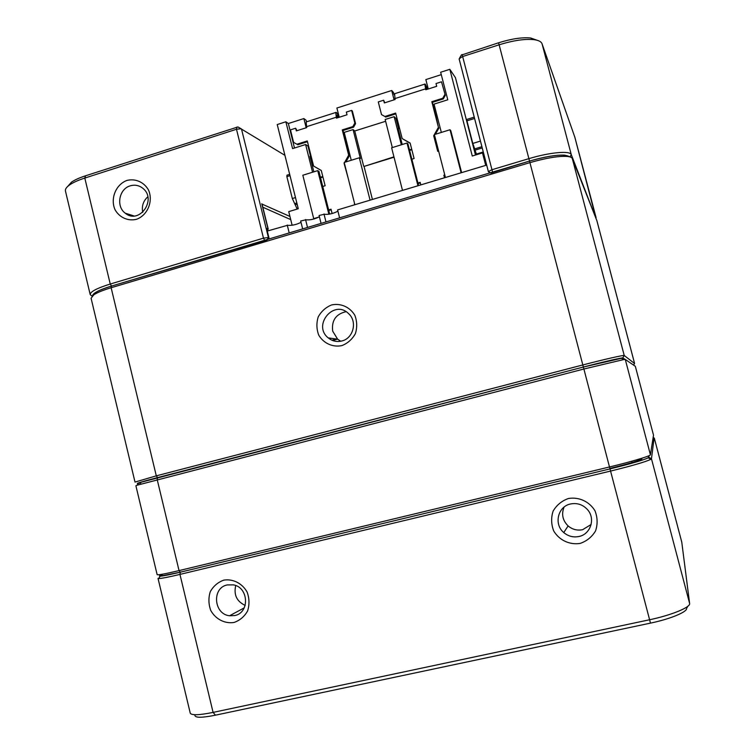 <?xml version="1.0" encoding="UTF-8"?>
<svg xmlns="http://www.w3.org/2000/svg" width="755" height="755" viewBox="0 0 755 755"><rect width="100%" height="100%" fill="white"/><g stroke="black" fill="none" stroke-linecap="round" stroke-linejoin="round"><path stroke-width="1.13" d="M290.722 219.611L262.815 207.229M262.042 204.105L289.929 216.44M284.918 155.332L240.93 128.756L236.485 129.265L84.805 178.057C78.171 180.209 73.093 182.502 69.573 184.947C66.421 187.193 65.053 189.212 65.449 191.015L90.213 294.62C90.147 291.751 96.829 288.221 110.249 284.04L263.476 238.146L268.421 237.532L268.959 237.834L268.044 239.26M266.647 228.52L268.223 229.001L267.176 230.634M536.267 40.053L531.284 38.335M71.046 182.795L68.356 185.862M461.333 55.115L498.593 42.78C511.475 38.779 522.149 37.184 530.614 37.977L537.305 40.317M67.705 186.428L71.47 182.172C74.726 179.907 79.407 177.784 85.513 175.802L237.938 126.944L241.477 128.945L268.421 237.532L267.355 239.458M126.991 180.417C135.475 178.35 143.96 182.078 148.461 189.911C153.482 201.132 147.631 215.383 136.41 219.327C127.906 221.328 119.488 217.534 115.043 209.73C110.098 198.574 115.836 184.446 126.991 180.417M267.072 239.977L111.57 286.051L529.481 161.079C544.751 156.672 556.529 154.699 564.825 155.162L569.619 156.823C564.834 153.586 551.461 155.001 529.481 161.079L490.892 173.065M596.856 220.602L572.299 158.531C571.837 157.399 570.091 156.7 567.071 156.427C558.332 155.945 545.903 158.031 529.774 162.684L111.136 287.74L111.57 286.051C99.424 289.807 93.063 293.044 92.506 295.743L95.196 292.704C98.546 290.552 104.001 288.334 111.57 286.051L110.249 284.04L84.805 178.057L85.513 175.802M488.796 172.008L488.362 171.612L491.779 169.771L528.726 158.701C549.772 152.293 570.27 150.462 571.28 154.652L595.978 218.346M574.781 137.023L542.043 43.762C541.231 41.6 538.457 40.213 533.7 39.619C524.527 38.769 512.947 40.515 498.951 44.856L462.39 56.616L459.115 58.871L488.362 171.527M92.063 296.149L90.213 294.62M130.237 185.834C119.016 188.863 115.808 206.521 125.264 213.184C139.175 224.962 157.304 199.48 142.855 188.325C139.08 185.334 134.871 184.503 130.237 185.834M142.714 212.334C141.553 206.162 143.252 200.99 147.801 196.8M474.225 117.129L466.779 119.441L466.939 120.828L474.574 118.469M466.939 120.828L472.8 143.431L480.444 141.1M472.8 143.431L474.706 148.886L481.898 146.696M474.706 148.886L475.037 150.151L482.228 147.961M475.037 150.151L476.396 154.048L483.266 151.963M476.396 154.048L476.858 154.615M297.781 208.89L296.904 208.465L292.327 198.527L286.853 176.604L286.985 175.169L289.675 174.339M298.112 208.097L296.904 208.465M297.14 204.218L295.12 204.831M296.838 202.991L294.818 203.605M295.479 197.574L292.327 198.527M289.995 175.632L286.853 176.604M337.995 115.015L338.627 114.807M426.518 86.844L427.623 86.495M339.24 117.261L336.9 108.012L391.703 90.496L393.383 92.327L394.148 94.696M427.349 89.269L427.264 89.005C425.98 85.173 425.159 83.541 424.801 84.107L425.801 89.76L436.72 86.296L436.012 83.55L441.486 81.804L445.318 95.319L441.486 81.804M394.582 93.743L395.091 99.518L384.333 102.935L383.644 100.217L378.283 101.925L381.52 114.609L384.89 116.487L395.648 113.099L402.17 138.58L410.116 143.016L414.089 158.541L411.862 159.23M437.268 116.619L436.135 116.978L432.37 102.369L443.289 98.924L442.77 98.244L444.799 94.63M443.289 98.924L445.318 95.319M432.37 102.369L431.822 101.698L442.77 98.244M436.135 116.978L438.428 127.34L431.822 101.698M438.07 151.208L433.7 135.73L438.428 127.34M434.238 136.325L434.644 135.598M435.399 134.258L438.957 127.954M438.617 151.047L437.711 151.321L433.7 135.73M436.343 142.185L435.795 142.355M411.834 149.726L409.606 150.415M411.692 149.179L409.465 149.868M436.201 141.638L435.654 141.808M410.191 143.29L402.17 138.58M384.786 102.793L383.644 100.217M384.89 116.487L381.52 114.609M385.55 117.119L395.846 113.873M399.565 128.397L398.196 128.822L402.217 144.516M444.884 177.67L443.855 175.217L444.516 177.774M417.949 183.012L420.186 182.342L420.837 184.89M444.374 175.717L444.931 175.547M443.855 175.217L444.77 174.943M418.11 183.625L420.346 182.946M426.15 89.656L425.688 86.844L427.009 89.383M292.128 225.245L288.731 211.626L298.272 208.739L277.227 124.547L285.862 121.781L288.353 123.527L294.488 148.018M285.862 121.781L292.581 148.622L305.615 144.516L307.983 146.111L310.513 156.191M441.335 132.427L434.04 104.114L447.781 99.792L440.656 72.244L449.829 69.309L455.435 77.642L475.48 155.039M484.03 154.917L482.483 152.916L485.72 165.392M482.483 152.916L472.271 156.011L449.829 69.309M418.6 185.57L407.945 143.912L407.011 143.035L391.628 147.791L402.5 190.411M417.949 185.768L407.011 143.035M372.413 199.452L364.042 166.421L394.025 157.21M364.042 166.421L393.931 156.851M363.665 166.147L354.746 130.983L385.626 121.281M314.307 218.912L313.702 218.62L319.101 216.996M329.69 214.099L318.95 171.394L317.723 170.63L302.83 175.236L313.702 218.62M328.869 214.241L317.723 170.63M338.919 117.365L338.825 117.1C337.419 113.382 336.39 111.853 335.758 112.495L336.456 118.148L347.017 114.788L346.337 112.089L351.632 110.4L352.358 111.042L355.558 123.65L354.841 123.037L351.632 110.4M306.709 121.763L306.143 121.942L306.738 127.595L296.328 130.898L295.658 128.218L290.467 129.869L293.601 142.374L296.866 144.233L307.276 140.949L313.589 166.053L321.271 170.451L325.122 185.749L322.744 186.476M347.328 144.696L346.668 144.903L343.025 130.511L353.595 127.18L352.868 126.576L354.841 123.037M353.595 127.18L355.558 123.65M343.025 130.511L342.279 129.917L352.868 126.576M346.668 144.903L349.405 155.709L348.668 155.171L342.279 129.917M344.516 163.703L344.337 162.976M344.714 162.287L348.668 155.171M345.96 161.9L349.405 155.709M348.3 178.661L344.091 163.41M322.942 177.066L320.564 177.793M351.264 160.258L344.214 132.38L353.066 129.596L354.746 130.983M322.8 176.528L320.431 177.255M321.29 170.507L313.589 166.053M296.979 130.69L295.658 128.218M296.866 144.233L293.601 142.374M297.715 144.79L307.474 141.713M311.06 156.021L309.956 156.361L313.844 171.829M354.331 202.538L354.557 204.822M328.633 209.909L331.02 209.192L332.115 213.552M328.784 210.503L331.171 209.786M337.013 117.969L336.721 115.156L338.382 117.535M312.57 172.225L305.615 144.516M370.063 200.16L359.323 157.776L344.195 162.448L354.878 204.718M327.774 214.392L328.651 214.127M353.066 129.596L360.418 158.588L359.323 157.776M392.326 147.574L385.163 119.488L394.148 116.666L401.339 144.79M461.626 172.631L450.792 130.681L450.018 129.747L434.38 134.579L445.431 177.501M461.126 172.782L450.018 129.747M398.574 128.699L395.96 118.469L394.148 116.666M428.264 88.977L425.839 79.586L441.279 74.651M394.091 99.839L391.703 90.496M306.171 127.774L303.859 118.563L306.058 120.196L306.615 121.791M288.353 123.527L303.859 118.563M473.102 145.847L473.593 145.696M267.279 231.058L287.561 225.292C291.798 225.688 296.281 224.707 301.018 222.347M302.651 228.907L300.688 221.017L305.85 219.799C310.107 220.215 314.627 219.205 319.403 216.779M321.064 223.404L319.082 215.486L324.254 214.26C328.548 214.703 333.106 213.674 337.929 211.173M339.608 217.855L337.608 209.918L486.673 165.1M323.98 214.014L325.971 221.932M305.548 219.554L307.521 227.453M287.24 225.056L289.203 232.927M223.754 580.142C232.984 578.632 242.213 583.322 247.111 592.052C249.405 598.366 249.575 604.651 247.621 610.918C244.441 616.552 239.901 620.402 234.003 622.479C224.745 623.913 215.59 619.157 210.758 610.465C208.503 604.198 208.333 597.951 210.258 591.731C213.391 586.125 217.893 582.265 223.754 580.142M568.458 498.489C578.934 496.724 589.419 501.565 594.987 510.795C597.592 517.477 597.79 524.178 595.572 530.888C591.967 536.937 586.814 541.118 580.114 543.421C569.6 545.101 559.21 540.184 553.726 530.991C551.159 524.357 550.961 517.703 553.141 511.05C556.699 505.029 561.805 500.839 568.458 498.489M654.113 437.985L651.471 458.776L650.819 459.342C645.421 461.909 631.963 465.826 610.446 471.101L179.954 574.404C168.497 577.131 161.41 578.509 158.701 578.547L158.022 578.358L190.241 713.135C191.43 715.476 199.046 715.23 213.089 712.399L649.347 619.808C671.374 615.231 690.721 607.256 689.617 603.462L681.784 542.222M687.947 606.152L686.569 608.379C687.494 611.871 670.166 619.043 650.48 623.12L215.468 715.174C202.095 717.845 195.243 717.92 194.903 715.4M162.655 574.347C159.598 575.518 158.758 576.122 160.126 576.159L180.275 572.196L610.002 468.902C630.368 463.9 643.128 460.201 648.281 457.804L649.206 455.614M609.87 468.496L610.314 468.383C629.17 463.73 639.664 460.597 641.816 458.974L642.024 458.191M681.822 542.345L654.292 438.089L653.169 437.438M578.953 536.494C590.684 534.266 595.695 518.525 587.484 509.606C582.813 504.566 577.16 502.688 570.525 503.981C557.822 506.435 553.623 524.253 563.759 532.549C568.232 536.305 573.29 537.617 578.953 536.494M591.137 524.489L582.643 529.68C577.235 530.765 572.394 529.519 568.119 525.933C562.607 520.44 561.258 514.155 564.089 507.086M234.701 615.561C249.877 612.909 248.754 587.258 233.361 584.861L227.274 584.927C211.711 587.777 213.637 614.202 229.539 615.759L234.701 615.561M245.186 605.416C236.759 601.433 233.606 594.817 235.72 585.569M138.165 483.445C136.976 483.596 137.089 483.417 138.495 482.917L583.36 367.043L622.743 357.993C622.639 357.417 603.698 361.749 583.36 367.043L157.559 477.585C141.902 481.69 135.438 483.644 138.165 483.445M635.323 366.288L653.528 435.21L635.332 366.298L625.282 359.455L623.621 359.588L583.757 369.044L137.089 485.22L135.891 485.758L157.134 574.64C157.908 575.235 165.213 573.885 179.039 570.601L609.379 466.996C631.076 461.805 650.81 455.897 650.414 454.784L653.519 435.173M641.004 458.511L640.806 459.219C638.711 460.786 628.566 463.815 610.361 468.317L609.851 468.44M650.48 623.12L610.002 468.902L180.275 572.196C164.854 575.829 158.088 576.943 159.966 575.527M341.836 345.62C332.634 347.489 323.536 343.327 318.733 335.107C316.487 329.123 316.317 323.055 318.223 316.892C321.347 311.277 325.811 307.285 331.643 304.926C340.816 302.982 349.98 307.077 354.85 315.335C357.134 321.356 357.304 327.472 355.369 333.672C352.207 339.316 347.696 343.298 341.836 345.62M215.468 715.174L213.089 712.399L179.954 574.404L180.275 572.196L179.039 570.601L157.2 479.623L157.559 477.585L156.294 475.848L111.136 287.74C103.142 290.156 97.386 292.496 93.865 294.752L91.081 298.244L135.013 482.077L156.294 475.848L582.69 364.986C604.17 359.389 624.159 354.841 624.234 355.501L634.53 363.485M138.571 483.398L140.798 483.011M341.949 340.949C353.397 338.306 357.54 321.536 348.668 313.702C334.191 298.895 312.145 325.141 328.236 337.891C332.313 341.175 336.881 342.194 341.949 340.949M346.035 311.683C335.852 314.033 331.407 320.545 332.71 331.19L337.636 339.193L340.741 341.232M329.425 338.806L331.237 338.306M337.183 338.787L331.974 340.231M337.532 339.108L332.577 340.477M267.119 230.417L268.006 228.812L261.777 203.737M267.827 239.326L268.742 237.655L266.392 228.17M264.609 240.288L263.476 238.146L236.485 129.265L236.825 127.076M462.135 54.52L492.581 172.112M610.002 468.902L498.593 42.78M542.043 43.762L571.28 154.652L569.968 156.917M595.855 218.016L574.734 136.815M488.551 171.866L490.25 172.81M488.4 171.687L490.363 172.772M394.856 98.612L425.565 88.854M306.511 126.698L336.23 117.251M648.913 457.266L651.471 458.776L689.617 603.462M572.299 158.531L624.234 355.501L622.743 357.993L625.282 359.455L650.414 454.784M633.577 365.09L634.568 363.419L596.818 220.46M130.124 215.571L129.907 214.665M596.101 217.714L574.763 136.919M133.984 215.958L125.264 213.184M266.741 228.888L268.959 237.834M262.127 204.473L268.223 229.001M488.362 171.612L459.115 58.871M237.938 126.944L240.93 128.756M71.47 182.172L69.573 184.947M530.614 37.977L533.7 39.619M461.456 54.86L459.644 57.965M394.204 93.865L424.801 84.107M306.143 121.942L335.758 112.495M654.283 438.07L681.812 542.288M568.119 525.933L563.759 532.549M244.224 607.888L229.539 615.759M648.281 457.804L650.819 459.342M160.126 576.159L158.701 578.547M632.039 462.551L631.69 461.239M621.157 358.115L623.621 359.588M138.495 482.917L137.089 485.22M596.846 220.526L634.577 363.429M564.825 155.162L567.071 156.427M95.196 292.704L93.865 294.752M328.236 337.891L337.636 339.193"/></g></svg>
